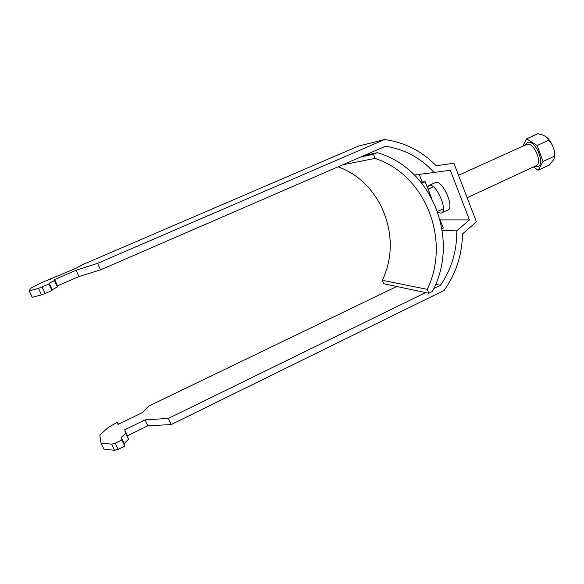 <?xml version="1.0" encoding="UTF-8"?>
<svg xmlns="http://www.w3.org/2000/svg" width="584" height="584" viewBox="0 0 584 584"><rect width="100%" height="100%" fill="white"/><g stroke="black" fill="none" stroke-linecap="round" stroke-linejoin="round"><path stroke-width="0.88" d="M437.817 212.248L440.482 213.175L441.453 212.956C448.176 210.861 436.598 183.77 429.59 185.274L427.342 187.267M428.846 185.464L436.022 182.354C443.139 180.799 454.68 207.838 447.84 209.992L441.453 212.956M422.181 181.974L419.217 174.404M440.117 219.891L469.441 219.898L450.293 170.2L434.065 172.492C420.852 158.001 404.668 149.248 385.52 146.234L100.55 269.844L97.572 263.34L384.571 139.532C404.668 142.328 421.845 151.059 436.117 165.725L453.914 163.257L476.42 221.847L462.528 233.877C462.119 254.726 456.002 273.56 444.168 290.387L171.221 424.553L168.418 418.414L425.612 292.591M396.726 286.481L148.424 406.267L142.284 412.676L117.99 424.429L117.442 422.225L108.471 427.291L99.791 435.058L101.025 443.11L103.872 449.14L114.544 450.286L118.187 449.373L124.764 446.147L124.093 443.533L128.451 439.343L127.443 435.759L147.84 425.802L171.221 424.553M97.572 263.34L76.073 270.268L54.611 279.517L54.4 280.532L49.173 283.262L48.961 284.021L38.456 288.357L29.2 290.883L30.594 288.248L40.807 283.014L75.737 268.406L83.213 264.377L358.174 146.197L384.571 139.532M367.533 154.037L369.044 154.453M433.788 288.584L440.504 285.306C451.563 268.99 456.98 250.843 456.739 230.862L469.441 219.898M101.025 443.11L111.646 444.125L115.289 443.19L121.881 439.971L121.238 437.431L125.626 433.291L124.662 429.802L145.102 419.867L168.418 418.414M440.504 285.306L435.613 284.444M100.55 269.844L78.971 276.539L57.546 285.817L57.393 286.941L52.195 289.73L52.02 290.569L41.522 294.891L32.215 297.271L29.2 290.883M456.739 230.862L442.256 230.454M414.494 175.01L434.065 172.492M76.073 270.268L78.971 276.539M54.611 279.517L57.546 285.817M57.393 286.941L54.4 280.532M49.173 283.262L52.195 289.73M52.02 290.569L48.961 284.021M45.099 293.569L42.026 287.014M41.522 294.891L38.456 288.357M50.662 279.188L50.443 278.707M118.384 424.239L117.442 422.225M111.646 444.125L114.544 450.286M118.187 449.373L115.289 443.19M124.764 446.147L121.881 439.971M124.093 443.533L121.238 437.431M125.626 433.291L128.451 439.343M127.443 435.759L124.662 429.802M147.84 425.802L145.102 419.867M544.784 135.977C550.836 139.109 556.26 151.198 554.501 157.629M538.192 170.221L549.361 165.017L553.946 159.322L554.384 156.198C554.866 149.789 552.931 144.489 548.566 140.284C547.85 138.021 545.821 136.233 542.478 134.926L537.871 133.714L526.586 138.817L537.156 145.489L543.032 161.454L538.192 170.221L533.367 167.009M523.03 145.978L526.586 138.817M548.566 140.284L537.156 145.489M554.384 156.198L543.032 161.454M342.932 164.71L375.14 158.41L373.497 154.285L377.235 152.709C432.824 168.287 460.061 240.155 432.379 291.496L428.824 293.27L383.71 283.729L382.316 280.298C402.887 238.418 381.783 182.266 338.063 166.82M440.175 220.102L443.292 228.096L441.986 228.709M420.976 182.099L425.159 181.675L431.364 197.56M377.235 152.709L364.212 155.475M428.824 293.27L427.262 289.343C450.972 240.564 426.028 175.149 375.14 158.41M427.262 289.343L382.316 280.298M373.497 154.285L360.803 156.957M425.159 181.675L421.838 183.172M467.149 197.713L536.163 165.717C542.865 163.381 534.119 142.423 527.177 144.212L458.535 175.295M524.841 145.153L527.87 142.299C536.441 140.189 546.091 166.462 536.915 166.776L534.615 166.433M437.533 211.437L443.373 208.736M428.072 189.136L433.284 186.77"/></g></svg>
